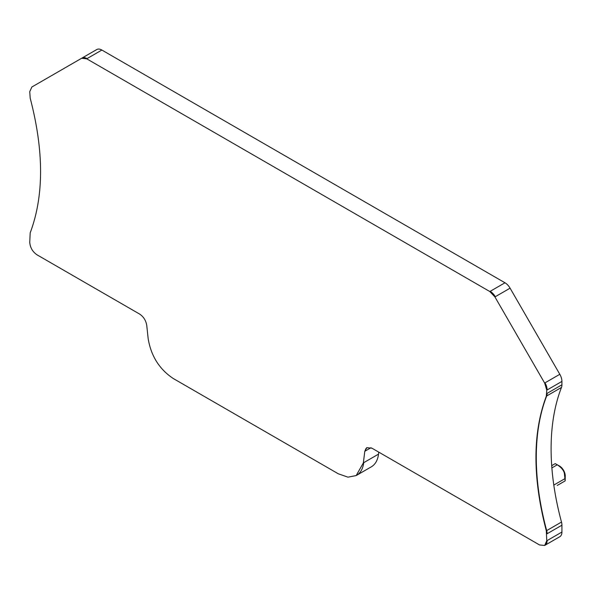 <?xml version="1.0" encoding="UTF-8"?>
<svg xmlns="http://www.w3.org/2000/svg" width="595" height="595" viewBox="0 0 595 595"><rect width="100%" height="100%" fill="white"/><g stroke="black" fill="none" stroke-linecap="round" stroke-linejoin="round"><path stroke-width="0.89" d="M557.255 464.807C561.345 467.491 563.71 470.295 564.343 473.233L565.168 480.879L565.25 476.052A8.166 4.715 -120 0 0 564.543 472.393A8.166 4.715 -120 0 0 559.426 465.967L555.209 463.631L551.706 465.654L555.209 463.631L557.255 464.807L551.877 467.915M554.064 464.293L552.16 465.394M557.232 485.461L557.619 485.23M562.03 482.686L564.008 481.541M565.168 480.879L557.255 485.446M544.827 545.355A10.212 5.898 -120 0 0 545.013 545.251L559.813 536.705A10.212 5.898 -120 0 0 561.925 532.034L561.925 525.199A10.212 5.898 -120 0 0 561.487 522.06A238.721 137.824 -120 0 1 561.487 387.427A10.212 5.898 -120 0 0 561.925 384.801L561.925 381.417A10.212 5.898 -120 0 0 559.813 374.3L510.086 288.173A10.212 5.898 -120 0 0 504.984 282.781L101.864 50.047A10.212 5.898 -120 0 0 96.754 49.541L31.862 87.004L29.75 91.675L30.196 98.197C44.023 151.078 44.023 195.956 30.196 232.831L29.75 242.291C30.181 247.602 32.584 251.767 36.972 254.801L139.587 314.048C143.544 316.681 145.931 320.474 146.749 325.428L148.162 338.644C151.041 355.981 159.393 369.264 173.219 378.487L338.31 473.798L347.986 477.16L356.182 475.569L363.367 462.888L364.78 451.308L366.832 447.685L371.935 448.191L539.546 544.953L544.648 545.459L546.768 540.788L546.322 530.814C532.495 477.934 532.495 433.056 546.322 396.181L546.768 390.171L544.648 383.054L494.921 296.927L489.819 291.535L86.699 58.801L81.589 58.295L96.754 49.541M356.36 475.457A35.745 20.639 -120 0 0 356.539 475.36L371.339 466.815A35.745 20.639 -120 0 0 378.524 454.134L378.77 452.133M551.706 465.654L555.209 463.631M553.804 485.074L565.168 478.521M101.864 50.047L87.056 58.593A10.212 5.898 -120 0 0 81.954 58.087M504.984 282.781L489.819 291.535M510.086 288.173L495.285 296.719A10.212 5.898 -120 0 0 490.176 291.327M559.813 374.3L544.648 383.054M561.925 381.417L547.125 389.963A10.212 5.898 -120 0 0 545.013 382.845M561.925 384.801L546.768 393.555M561.487 387.427L546.679 395.972A10.212 5.898 -120 0 0 547.125 393.347M561.487 522.06L546.322 530.814M546.322 396.181L546.679 395.972A238.721 137.824 -120 0 0 546.679 530.606A10.212 5.898 -120 0 1 547.125 533.745L546.768 533.953M561.925 525.199L547.125 533.745M561.925 532.034L546.768 540.788M544.648 545.459L545.013 545.251A10.212 5.898 -120 0 0 547.125 540.58M370.99 447.715L364.78 451.308M367.011 447.589A10.212 5.898 -120 0 0 365.137 451.099M378.524 454.134L363.367 462.888M356.174 475.569L356.539 475.36A35.745 20.639 -120 0 0 363.724 462.679"/></g></svg>
